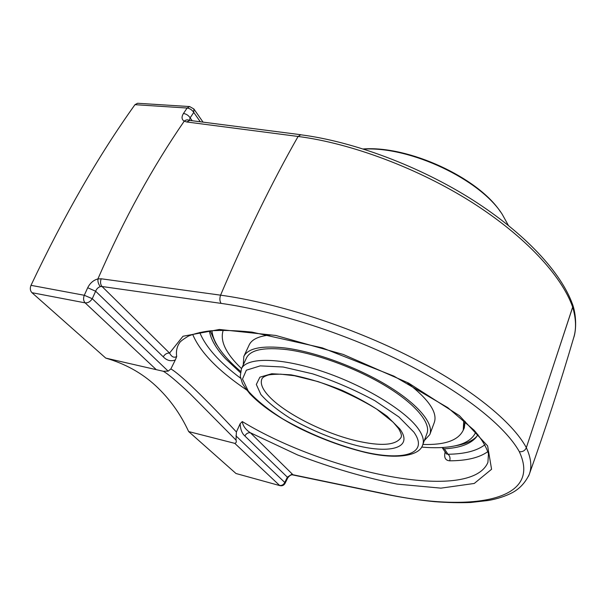 <?xml version="1.0" encoding="UTF-8"?>
<svg xmlns="http://www.w3.org/2000/svg" width="606" height="606" viewBox="0 0 606 606"><rect width="100%" height="100%" fill="white"/><g stroke="black" fill="none" stroke-linecap="round" stroke-linejoin="round"><path stroke-width="0.91" d="M363.721 149.099C410.398 146.326 480.406 179.558 502.207 214.274L508.351 225.371M500.42 211.744C477.786 177.437 408.573 145.546 363.297 148.962M465.203 421.534L464.241 428.018L463.295 430.04M210.191 330.853L215.622 343.087L217.933 346.571M455.735 445.728L458.515 445.19C466.688 443.463 472.832 440.494 476.937 436.282M475.786 432.086C472.748 438.994 465.696 443.607 454.636 445.94C445.448 447.834 434.441 448.22 421.617 447.092M240.537 371.319C230.469 362.759 222.902 354.449 217.819 346.39C214.327 340.777 212.38 335.55 211.964 330.694M426.919 433.593C431.131 423.283 416.11 404.588 386.507 386.492C356.964 368.41 316.097 353.374 286.918 349.632C264.118 347.041 250.664 349.753 246.551 357.775L241.43 368.812C246.589 357.123 280.207 357.199 322.551 371.448C364.857 385.598 406.437 411.148 418.701 429.381C422.973 435.676 424.291 440.88 422.662 444.993C419.39 456.818 393.036 459.787 361.684 451.508C340.958 446.137 320.316 438.441 299.758 428.419C277.646 417.042 260.981 405.452 249.77 393.665C245.407 388.204 242.923 384.651 242.294 383.007L240.256 376.212L241.43 368.812M424.298 440.607L429.798 434.585C434.131 423.965 418.655 404.687 388.09 385.999C357.585 367.334 315.378 351.828 285.305 348.003C261.883 345.375 248.059 348.177 243.832 356.411L243.264 364.857M463.431 429.639L464.991 421.352M223.228 330.232C219.72 340.777 225.818 353.563 241.536 368.584M422.867 444.456C444.978 445.122 458.447 440.342 463.264 430.116L463.749 420.253M270.571 334.966C259.027 336.012 251.914 339.284 249.24 344.799L249.104 345.094M429.927 434.244L434.267 422.571C437.767 412.747 428.919 399.604 407.74 383.143M529.212 474.536C532.076 467.105 531.121 458.151 526.341 447.675C512.57 422.124 471.15 387.885 411.201 357.29C351.412 326.839 277.609 302.992 220.576 295.167L101.202 278.783C100.096 281.888 100.376 284.464 102.035 286.509L221.122 303.386C276.669 311.204 348.359 334.429 406.581 363.964C464.961 393.642 505.571 426.836 519.342 451.697C522.69 452.008 525.023 450.659 526.341 447.675L572.7 307.174L572.397 303.954M101.202 278.783L97.899 278.957C97.725 282.01 98.558 284.547 100.407 286.577L102.035 286.509L169.551 353.071C166.938 352.919 164.84 354.162 163.256 356.82C166.771 360.532 170.778 361.585 175.293 359.987L176.694 356.525C176.028 352.192 176.611 348.223 178.429 344.617L179.527 342.867C180.103 341.587 183.141 339.284 188.64 335.959C194.791 333.558 201.95 331.853 210.115 330.861C221.402 330.035 235.34 330.444 251.929 332.103L322.347 347.882L393.847 376.106L447.781 407.649L474.021 430.146C481.49 438.782 486.3 446.69 488.451 453.864L487.921 462.355M163.317 371.273C167.923 373.849 176.831 381.333 190.064 393.733L236.014 440.107C236.628 441.888 236.219 442.963 234.78 443.357L188.663 431.57C180.406 413.762 169.392 398.475 155.621 385.704C141.796 372.94 125.177 363.736 105.755 358.101L163.317 371.273L168.157 371.137L92.263 298.697L95.634 291.221C96.642 288.797 98.233 287.252 100.407 286.577M163.256 356.82L95.634 291.221L87.696 287.752L84.287 295.274L30.997 285.335C64.206 215.289 98.861 155.068 134.971 104.679L187.118 108.035L183.466 113.481C181.361 116.928 181.611 119.503 184.201 121.192C185.906 119.783 187.572 119.496 189.201 120.329M97.899 278.957L97.907 278.919C93.422 280.177 90.021 283.123 87.696 287.752M184.232 121.162L186.769 121.98L298.099 136.464C351.207 143.274 418.231 168.301 471.983 202.366C525.667 236.537 561.754 276.018 572.67 307.083L550.24 375.281M528.5 476.233L529.189 474.596C545.658 428.389 560.474 382.81 573.64 337.868C576.427 329.088 576.117 318.862 572.7 307.174L572.367 303.879M189.686 120.412L186.769 121.98M183.466 113.481C186.231 113.905 188.458 115.36 190.148 117.837L193.761 112.413C192.094 109.913 189.883 108.451 187.118 108.035L189.648 106.565L193.875 108.974L193.761 112.413L200.306 121.783M189.428 120.382L190.148 117.837L192.2 120.738M519.304 451.69C543.059 502.162 468.249 512.123 384.818 493.829L385.264 494.132C401.407 497.488 417.792 500.011 434.411 501.662C447.19 502.632 459.28 502.904 470.665 502.488L488.474 500.465C497.518 498.814 505.427 496.231 512.206 492.723C519.6 488.792 525.258 482.724 529.197 474.536M384.818 493.829L293.395 474.839M487.928 462.355C470.938 503.109 326.74 472.9 242.264 421.564L240.127 423.768C240.453 429.457 242.036 433.532 244.869 435.979C246.172 433.601 248.005 432.525 250.369 432.752L292.728 474.506L291.463 474.468L292.153 474.801C290.6 474.892 289.092 475.998 287.63 478.111L287.365 477.187L284.782 482.459L285.047 483.383L287.63 478.111M291.463 474.468L287.365 477.187L244.869 435.979M189.549 106.558L137.57 103.262L134.971 104.679M236.014 440.107L236.401 431.98C206.608 399.907 180.429 374.326 170.869 368.925L168.157 371.137M30.997 285.335C29.838 288.312 30.156 290.759 31.951 292.69L105.755 358.101M170.869 368.925L175.293 359.987M445.13 451.993L445.115 452.046C443.834 457.56 445.365 460.484 449.705 460.818C466.794 460.749 479.528 457.666 487.898 451.576M240.127 423.768L236.401 431.98M188.663 431.57L235.984 473.506L280.017 485.664C282.222 486.11 283.903 485.353 285.047 483.383M484.959 444.713C476.967 450.872 464.643 454.045 447.985 454.25L444.349 448.804L442.554 448.152L446.448 453.962L447.985 454.25C449.887 455.848 450.455 458.045 449.705 460.818M442.554 448.152L442.282 447.531M444.349 448.804C459.454 447.978 469.998 444.221 475.983 437.54L477.96 434.623M176.694 356.525C174.036 358.085 171.657 356.934 169.551 353.071L182.989 336.254L219.417 329.467L275.775 335.459L343.17 354.412L408.603 383.083L459.401 415.648L487.625 445.902L491.572 469.264L474.256 483.459L440.918 488.148L397.112 484.103C364.479 477.543 331.308 467.832 297.607 454.954L250.369 432.752C245.665 429.699 242.961 425.965 242.264 421.564M209.388 330.937C210.782 339.436 216.198 348.738 225.637 358.835L240.302 372.546M268.488 395.771C262.246 388.931 260.065 383.272 261.951 378.803C262.527 377.508 264.436 376.311 267.678 375.212C269.284 374.622 273.609 374.273 280.654 374.16L294.448 375.735L318.021 381.598C339.504 389.143 359.078 398.316 376.743 409.126L393.127 422.17L398.634 428.669C401.998 434.676 401.543 435.941 401.127 437.312C396.203 445.319 381.341 446.501 356.54 440.85C324.028 433.298 284.1 413.08 268.488 395.771M356.479 445.478C390.923 454.099 413.762 447.736 399.808 428.927L387.12 416.277C374.659 407.111 359.646 398.468 342.064 390.332C323.968 383.075 306.962 377.909 291.024 374.834L271.768 373.743L259.891 377.182L256.323 384.462L260.883 394.521C267.632 402.202 277.298 410.057 289.888 418.095C311.045 430.215 333.239 439.342 356.479 445.478M361.274 451.228C333.929 443.956 307.803 433.207 282.896 418.988C268.003 409.535 256.459 400.24 248.271 391.112L242.498 379.061L246.354 370.198L260.232 365.873L283.161 367.016L312.62 373.834C334.36 381.053 355.108 390.006 374.849 400.687L398.884 416.936L413.837 432.093C429.881 454.515 401.816 461.477 361.274 451.228M189.648 120.412L300.796 134.721L298.099 136.464C271.935 182.361 246.089 235.264 220.576 295.167C219.493 298.5 219.675 301.243 221.122 303.386M97.907 278.919C111.254 248.278 125.01 220.107 139.191 194.405C153.348 168.642 168.354 144.243 184.201 121.192M301.235 134.85L300.841 134.729M31.951 292.69L85.128 302.856C83.408 300.879 83.128 298.357 84.287 295.274L92.263 298.697C90.347 301.674 87.968 303.061 85.128 302.856L155.878 369.281M192.67 334.36C200.086 352.109 218.099 370.66 246.71 390.014M234.78 443.357L279.548 485.391C281.82 485.739 283.563 484.762 284.782 482.459L235.923 435.82M235.984 473.506L280.017 485.664M240.597 378.22C219.251 362.191 205.623 346.927 199.722 332.436M422.783 444.675L427.041 433.26M464.241 428.018L464.408 427.541M454.636 445.94L458.515 445.19M217.819 346.39L215.622 343.087M249.24 344.799L243.832 356.411M300.834 134.797C353.616 141.562 419.526 166.241 472.392 199.768C525.22 233.431 561.262 272.609 572.602 304.53M573.64 337.868C575.814 332.361 577.056 317.983 572.784 304.901M385.295 494.132L292.19 474.809M193.95 109.08L203.033 122.132"/></g></svg>
